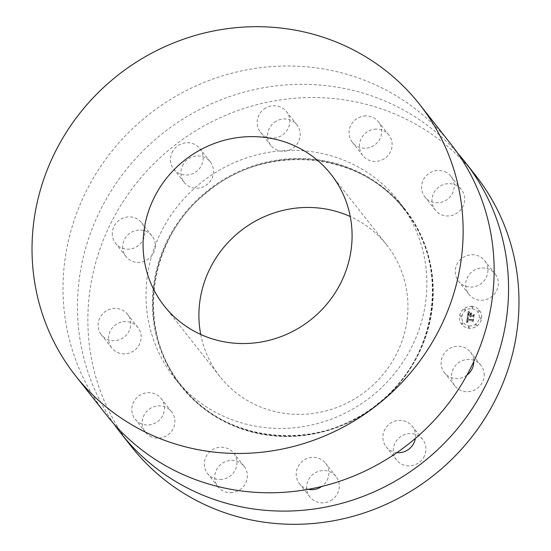 <?xml version="1.0" encoding="UTF-8"?>
<svg xmlns="http://www.w3.org/2000/svg" width="551" height="551" viewBox="0 0 551 551"><rect width="100%" height="100%" fill="white"/><g stroke="black" fill="none" stroke-linecap="round" stroke-linejoin="round"><path stroke-width="0.41" stroke-dasharray="2.75 2.07" d="M484.109 373.53A16.599 15.889 141.7 0 1 473.681 390.425A16.599 15.889 141.7 0 1 454.802 385.865A16.599 15.889 141.7 0 1 451.565 377.649A16.599 15.889 141.7 0 1 461.993 360.753A16.599 15.889 141.7 0 1 480.871 365.313A16.599 15.889 141.7 0 1 484.109 373.53M466.959 375.1A16.599 15.889 141.7 0 1 444.395 372.662A16.599 15.889 141.7 0 1 441.158 364.445A16.599 15.889 141.7 0 1 451.586 347.55A16.599 15.889 141.7 0 1 470.464 352.11A16.599 15.889 141.7 0 1 473.702 360.326A16.599 15.889 141.7 0 1 473.764 361.67M113.995 423.995A219.105 209.752 141.7 0 1 163.151 132.998A219.105 209.752 141.7 0 1 457.585 153.109M396.892 452.626A16.599 15.889 141.7 0 1 386.182 446.82A16.599 15.889 141.7 0 1 384.433 430.31A16.599 15.889 141.7 0 1 412.251 426.267A16.599 15.889 141.7 0 1 415.344 438.431M308.353 489.288A16.599 15.889 141.7 0 1 299.517 483.778A16.599 15.889 141.7 0 1 303.208 460.643A16.599 15.889 141.7 0 1 325.586 463.226A16.599 15.889 141.7 0 1 321.887 486.354A16.599 15.889 141.7 0 1 321.77 486.443M222.039 479.391A16.599 15.889 141.7 0 1 207.61 473.633A16.599 15.889 141.7 0 1 205.73 457.406A16.599 15.889 141.7 0 1 219.25 447.322A16.599 15.889 141.7 0 1 233.679 453.08A16.599 15.889 141.7 0 1 235.559 469.307A16.599 15.889 141.7 0 1 222.039 479.391M141.201 423.747A16.599 15.889 141.7 0 1 135.098 419.104A16.599 15.889 141.7 0 1 135.45 399.193A16.599 15.889 141.7 0 1 155.058 393.91A16.599 15.889 141.7 0 1 161.167 398.552A16.599 15.889 141.7 0 1 160.816 418.471A16.599 15.889 141.7 0 1 141.201 423.747M101.047 334.326A16.599 15.889 141.7 0 1 104.848 311.859A16.599 15.889 141.7 0 1 127.474 314.249A16.599 15.889 141.7 0 1 127.832 314.724A16.599 15.889 141.7 0 1 124.03 337.198A16.599 15.889 141.7 0 1 101.405 334.801A16.599 15.889 141.7 0 1 101.047 334.326M112.321 235.098A16.599 15.889 141.7 0 1 122.749 218.203A16.599 15.889 141.7 0 1 141.628 222.762A16.599 15.889 141.7 0 1 144.865 230.979A16.599 15.889 141.7 0 1 134.437 247.874A16.599 15.889 141.7 0 1 115.558 243.315A16.599 15.889 141.7 0 1 112.321 235.098M172.022 152.648A16.599 15.889 141.7 0 1 199.841 148.605A16.599 15.889 141.7 0 1 201.597 165.114A16.599 15.889 141.7 0 1 173.772 169.164A16.599 15.889 141.7 0 1 172.022 152.648M264.136 109.07A16.599 15.889 141.7 0 1 286.513 111.646A16.599 15.889 141.7 0 1 282.821 134.781A16.599 15.889 141.7 0 1 260.444 132.206A16.599 15.889 141.7 0 1 264.136 109.07M363.991 116.034A16.599 15.889 141.7 0 1 378.413 121.792A16.599 15.889 141.7 0 1 380.293 138.019A16.599 15.889 141.7 0 1 366.773 148.102A16.599 15.889 141.7 0 1 352.344 142.344A16.599 15.889 141.7 0 1 350.464 126.117A16.599 15.889 141.7 0 1 363.991 116.034M444.822 171.685A16.599 15.889 141.7 0 1 450.932 176.32A16.599 15.889 141.7 0 1 450.58 196.239A16.599 15.889 141.7 0 1 430.965 201.514A16.599 15.889 141.7 0 1 424.855 196.872A16.599 15.889 141.7 0 1 425.207 176.961A16.599 15.889 141.7 0 1 444.822 171.685M484.983 261.098A16.599 15.889 141.7 0 1 481.175 283.565A16.599 15.889 141.7 0 1 458.549 281.175A16.599 15.889 141.7 0 1 458.191 280.7A16.599 15.889 141.7 0 1 461.993 258.233A16.599 15.889 141.7 0 1 484.618 260.623A16.599 15.889 141.7 0 1 484.983 261.098M472.248 306.384A11.289 10.806 -38.3 0 0 461.022 312.08A11.289 10.806 -38.3 0 0 461.697 324.298A11.289 10.806 -38.3 0 0 468.867 328.238A11.289 10.806 -38.3 0 0 480.093 322.542A11.289 10.806 -38.3 0 0 479.418 310.323A11.289 10.806 -38.3 0 0 472.248 306.384M131.358 446.565A219.105 209.752 141.7 0 1 172.732 146.855A219.105 209.752 141.7 0 1 474.225 173.682A219.105 209.752 141.7 0 1 475.479 175.266M424.415 455.973A16.599 15.889 141.7 0 1 396.589 460.023A16.599 15.889 141.7 0 1 394.84 443.514A16.599 15.889 141.7 0 1 422.658 439.464A16.599 15.889 141.7 0 1 424.415 455.973M332.301 499.557A16.599 15.889 141.7 0 1 309.924 496.981A16.599 15.889 141.7 0 1 313.615 473.846A16.599 15.889 141.7 0 1 335.993 476.422A16.599 15.889 141.7 0 1 332.301 499.557M232.446 492.594A16.599 15.889 141.7 0 1 218.017 486.836A16.599 15.889 141.7 0 1 216.137 470.609A16.599 15.889 141.7 0 1 229.664 460.526A16.599 15.889 141.7 0 1 244.086 466.284A16.599 15.889 141.7 0 1 245.966 482.511A16.599 15.889 141.7 0 1 232.446 492.594M151.608 436.943A16.599 15.889 141.7 0 1 145.505 432.308A16.599 15.889 141.7 0 1 145.857 412.389A16.599 15.889 141.7 0 1 165.472 407.113A16.599 15.889 141.7 0 1 171.575 411.755A16.599 15.889 141.7 0 1 171.223 431.667A16.599 15.889 141.7 0 1 151.608 436.943M111.454 347.529A16.599 15.889 141.7 0 1 115.255 325.062A16.599 15.889 141.7 0 1 137.881 327.452A16.599 15.889 141.7 0 1 138.239 327.928A16.599 15.889 141.7 0 1 134.437 350.395A16.599 15.889 141.7 0 1 111.812 348.005A16.599 15.889 141.7 0 1 111.454 347.529M122.735 248.301A16.599 15.889 141.7 0 1 133.163 231.406A16.599 15.889 141.7 0 1 152.042 235.966A16.599 15.889 141.7 0 1 155.272 244.183A16.599 15.889 141.7 0 1 144.844 261.078A16.599 15.889 141.7 0 1 125.965 256.518A16.599 15.889 141.7 0 1 122.735 248.301M182.429 165.851A16.599 15.889 141.7 0 1 210.248 161.808A16.599 15.889 141.7 0 1 212.004 178.317A16.599 15.889 141.7 0 1 184.179 182.36A16.599 15.889 141.7 0 1 182.429 165.851M274.543 122.274A16.599 15.889 141.7 0 1 296.92 124.85A16.599 15.889 141.7 0 1 293.228 147.985A16.599 15.889 141.7 0 1 270.851 145.402A16.599 15.889 141.7 0 1 274.543 122.274M374.398 129.237A16.599 15.889 141.7 0 1 388.82 134.995A16.599 15.889 141.7 0 1 390.7 151.222A16.599 15.889 141.7 0 1 377.18 161.305A16.599 15.889 141.7 0 1 362.751 155.547A16.599 15.889 141.7 0 1 360.871 139.32A16.599 15.889 141.7 0 1 374.398 129.237M455.229 184.881A16.599 15.889 141.7 0 1 461.339 189.523A16.599 15.889 141.7 0 1 460.987 209.435A16.599 15.889 141.7 0 1 441.372 214.718A16.599 15.889 141.7 0 1 435.269 210.076A16.599 15.889 141.7 0 1 435.614 190.157A16.599 15.889 141.7 0 1 455.229 184.881M495.39 274.302A16.599 15.889 141.7 0 1 491.588 296.769A16.599 15.889 141.7 0 1 468.956 294.379A16.599 15.889 141.7 0 1 468.598 293.903A16.599 15.889 141.7 0 1 472.4 271.429A16.599 15.889 141.7 0 1 495.025 273.826A16.599 15.889 141.7 0 1 495.39 274.302M472.269 306.411A11.289 10.806 -38.3 0 0 461.049 312.107A11.289 10.806 -38.3 0 0 461.717 324.325A11.289 10.806 -38.3 0 0 468.894 328.265A11.289 10.806 -38.3 0 0 480.114 322.576A11.289 10.806 -38.3 0 0 479.446 310.351A11.289 10.806 -38.3 0 0 472.269 306.411M404.097 208.058A142.75 136.655 141.7 0 1 404.916 209.084A142.75 136.655 141.7 0 1 377.965 404.351A142.75 136.655 141.7 0 1 181.541 386.878A142.75 136.655 141.7 0 1 180.721 385.845A142.75 136.655 141.7 0 1 207.672 190.577A142.75 136.655 141.7 0 1 404.097 208.058M469.252 325.951A8.892 8.513 -38.3 0 0 478.089 321.46A8.892 8.513 -38.3 0 0 477.565 311.832A8.892 8.513 -38.3 0 0 471.911 308.732A8.892 8.513 -38.3 0 0 463.067 313.216A8.892 8.513 -38.3 0 0 463.598 322.845A8.892 8.513 -38.3 0 0 469.252 325.951M460.67 316.921A0.682 0.654 -38.3 0 0 461.304 315.833A0.682 0.654 -38.3 0 0 460.195 315.937A0.682 0.654 -38.3 0 0 460.67 316.921M471.993 308.236A0.682 0.654 -38.3 0 0 472.627 307.148A0.682 0.654 -38.3 0 0 471.518 307.258A0.682 0.654 -38.3 0 0 471.993 308.236M464.61 310.33A0.682 0.654 -38.3 0 0 465.251 309.242A0.682 0.654 -38.3 0 0 464.135 309.352A0.682 0.654 -38.3 0 0 464.61 310.33A0.682 0.654 -38.3 0 0 465.223 309.214A0.682 0.654 -38.3 0 0 464.114 309.318A0.682 0.654 -38.3 0 0 464.589 310.303M480.293 319.084A0.682 0.654 -38.3 0 0 480.927 318.003A0.682 0.654 -38.3 0 0 479.818 318.106A0.682 0.654 -38.3 0 0 480.293 319.084M478.488 311.859A0.682 0.654 -38.3 0 0 479.122 310.778A0.682 0.654 -38.3 0 0 478.013 310.881A0.682 0.654 -38.3 0 0 478.488 311.859M469.17 326.447A0.682 0.654 -38.3 0 0 468.536 327.528A0.682 0.654 -38.3 0 0 469.645 327.425A0.682 0.654 -38.3 0 0 469.17 326.447M462.675 322.817A0.682 0.654 -38.3 0 0 462.041 323.905A0.682 0.654 -38.3 0 0 463.15 323.795A0.682 0.654 -38.3 0 0 462.675 322.817M476.553 324.353A0.682 0.654 -38.3 0 0 475.912 325.434A0.682 0.654 -38.3 0 0 477.028 325.331A0.682 0.654 -38.3 0 0 476.553 324.353M397.732 199.985A142.75 136.655 141.7 0 1 398.552 201.019A142.75 136.655 141.7 0 1 371.601 396.286A142.75 136.655 141.7 0 1 175.177 378.806A142.75 136.655 141.7 0 1 174.357 377.772A142.75 136.655 141.7 0 1 201.308 182.505A142.75 136.655 141.7 0 1 397.732 199.985M469.225 325.916A8.892 8.513 -38.3 0 0 478.068 321.433A8.892 8.513 -38.3 0 0 477.538 311.804A8.892 8.513 -38.3 0 0 471.89 308.705A8.892 8.513 -38.3 0 0 463.047 313.188A8.892 8.513 -38.3 0 0 463.577 322.817A8.892 8.513 -38.3 0 0 469.225 325.916M460.643 316.887A0.682 0.654 -38.3 0 0 461.283 315.806A0.682 0.654 -38.3 0 0 460.168 315.909A0.682 0.654 -38.3 0 0 460.643 316.887M471.966 308.202A0.682 0.654 -38.3 0 0 472.606 307.121A0.682 0.654 -38.3 0 0 471.491 307.224A0.682 0.654 -38.3 0 0 471.966 308.202M480.265 319.057A0.682 0.654 -38.3 0 0 480.906 317.968A0.682 0.654 -38.3 0 0 479.79 318.079A0.682 0.654 -38.3 0 0 480.265 319.057M478.461 311.832A0.682 0.654 -38.3 0 0 479.101 310.743A0.682 0.654 -38.3 0 0 477.986 310.854A0.682 0.654 -38.3 0 0 478.461 311.832M469.149 326.412A0.682 0.654 -38.3 0 0 468.508 327.501A0.682 0.654 -38.3 0 0 469.624 327.39A0.682 0.654 -38.3 0 0 469.149 326.412M462.654 322.79A0.682 0.654 -38.3 0 0 462.013 323.871A0.682 0.654 -38.3 0 0 463.129 323.768A0.682 0.654 -38.3 0 0 462.654 322.79M476.532 324.319A0.682 0.654 -38.3 0 0 475.892 325.407A0.682 0.654 -38.3 0 0 477.008 325.297A0.682 0.654 -38.3 0 0 476.532 324.319M106.508 415.041A219.105 209.752 141.7 0 1 147.875 115.324A219.105 209.752 141.7 0 1 449.368 142.158A219.105 209.752 141.7 0 1 450.628 143.735M467.338 316.99L466.435 322.672L468.033 322.142L467.186 321.681L467.214 320.372L467.455 321.488L468.226 321.915L467.523 321.309L467.572 320.413L472.345 320.937L472.799 321.667L473.144 319.484L472.531 319.993L467.338 319.36L467.668 318.223L468.619 317.796L467.296 316.977L466.463 322.7L468.054 322.17L467.179 321.646L467.234 320.4L467.482 321.515L468.143 321.922L467.592 321.453L467.599 320.441L472.365 320.964L472.827 321.694L473.164 319.518L472.551 320.021L467.365 319.387L467.647 318.306L468.646 317.824L467.358 317.018M468.116 318.106L467.62 319.208L472.62 319.759L473.454 319.201L473.102 321.488L473.626 318.953L472.606 319.608L467.778 319.07L468.198 318.065L467.709 318.802L467.647 319.236L472.641 319.787L473.474 319.229L473.123 321.515L473.646 318.981L472.627 319.642L467.806 319.105L468.143 318.134M468.109 311.549L467.344 316.508L468.061 315.93L470.086 316.15L470.623 317.169L470.485 316.198L470.905 316.99L470.843 316.233L472.903 316.46L473.405 317.307L473.77 314.965L473.054 315.509L470.637 315.241L470.802 314.146L471.725 313.436L469.714 313.209L470.409 314.063L470.299 314.786L468.446 314.58L469.094 312.754L468.295 314.69L470.23 315.2L467.985 314.952L468.398 313.154L469.424 312.493L468.109 311.549L467.365 316.536L468.088 315.957L470.106 316.184L470.644 317.204L470.513 316.226L470.933 317.018L470.864 316.267L472.93 316.494L473.433 317.342L473.798 314.993L473.075 315.537L470.657 315.268L470.829 314.18L471.752 313.464L469.741 313.243L470.43 314.098L470.32 314.814L468.467 314.614L469.018 312.872M468.598 311.37L469.796 312.238L468.619 311.398M472.007 313.113L469.872 313.03L472.035 313.14M471.105 314.876L471.257 313.898L470.953 314.979L473.192 315.227L474.163 314.628L473.757 317.245L474.328 314.38L473.157 315.103L471.126 314.903L471.126 314.049L470.981 315.014L473.219 315.255L474.184 314.662L473.777 317.28L474.356 314.407L473.178 315.131L471.126 314.903M468.991 312.803L468.322 314.717L470.258 315.227L468.013 314.979L468.419 313.182L469.452 312.52L468.136 311.577M200.729 334.45A106.233 101.701 -38.3 0 0 220.001 376.684A106.233 101.701 -38.3 0 0 220.607 377.449A106.233 101.701 -38.3 0 0 366.787 390.459A106.233 101.701 -38.3 0 0 386.843 245.147A106.233 101.701 -38.3 0 0 386.23 244.375A106.233 101.701 -38.3 0 0 350.271 216.55M403.979 208.554A142.351 136.276 141.7 0 1 378.454 403.876A142.351 136.276 141.7 0 1 182.044 386.871A142.351 136.276 141.7 0 1 207.569 191.548A142.351 136.276 141.7 0 1 403.979 208.554M403.69 208.512A142.151 136.083 141.7 0 1 378.206 403.559A142.151 136.083 141.7 0 1 182.064 386.582A142.151 136.083 141.7 0 1 207.555 191.534A142.151 136.083 141.7 0 1 403.69 208.512M454.802 385.865L444.395 372.662M480.871 365.313L470.464 352.11M403.601 208.712C450.656 264.053 438.438 357.454 378.096 403.504C320.131 452.447 226.268 444.299 182.285 386.533C135.229 331.192 147.441 237.791 207.782 191.741C265.747 142.799 359.617 150.946 403.601 208.712M396.589 460.023L386.182 446.82M422.658 439.464L412.251 426.267M309.924 496.981L299.517 483.778M335.993 476.422L325.586 463.226M218.017 486.836L207.61 473.633M244.086 466.284L233.679 453.08M145.505 432.308L135.098 419.104M171.575 411.755L161.167 398.552M137.881 327.452L127.474 314.249M111.812 348.005L101.405 334.801M152.042 235.966L141.628 222.762M125.965 256.518L115.558 243.315M210.248 161.808L199.841 148.605M184.179 182.36L173.772 169.164M296.92 124.85L286.513 111.646M270.851 145.402L260.444 132.206M388.82 134.995L378.413 121.792M362.751 155.547L352.344 142.344M461.339 189.523L450.932 176.32M435.269 210.076L424.855 196.872M468.956 294.379L458.549 281.175M495.025 273.826L484.618 260.623M398.552 201.019L404.916 209.084M174.357 377.772L180.721 385.845M386.843 245.147L330.999 174.316M220.001 376.684L164.157 305.853"/><path stroke-width="0.83" d="M473.764 361.67A16.599 15.889 141.7 0 1 466.959 375.1M457.585 153.109A219.105 209.752 141.7 0 1 463.811 160.479A219.105 209.752 141.7 0 1 465.072 162.063A219.105 209.752 141.7 0 1 423.705 461.772A219.105 209.752 141.7 0 1 122.212 434.946A219.105 209.752 141.7 0 1 120.951 433.362A219.105 209.752 141.7 0 1 113.995 423.995M415.344 438.431A16.599 15.889 141.7 0 1 414.008 442.777A16.599 15.889 141.7 0 1 396.892 452.626M321.77 486.443A16.599 15.889 141.7 0 1 308.353 489.288M465.072 162.063L475.479 175.266A219.105 209.752 141.7 0 1 434.112 474.976A219.105 209.752 141.7 0 1 132.619 448.149A219.105 209.752 141.7 0 1 131.358 446.565L120.951 433.362M419.642 104.435L450.628 143.735A219.105 209.752 141.7 0 1 409.255 443.452A219.105 209.752 141.7 0 1 107.762 416.618A219.105 209.752 141.7 0 1 106.508 415.041L75.521 375.734A219.105 209.752 141.7 0 1 116.888 76.024A219.105 209.752 141.7 0 1 418.381 102.851A219.105 209.752 141.7 0 1 419.642 104.435A219.105 209.752 141.7 0 1 378.268 404.145A219.105 209.752 141.7 0 1 76.775 377.318A219.105 209.752 141.7 0 1 75.521 375.734M330.393 173.551A106.233 101.701 141.7 0 1 330.999 174.316A106.233 101.701 141.7 0 1 310.943 319.628A106.233 101.701 141.7 0 1 164.77 306.625A106.233 101.701 141.7 0 1 164.157 305.853A106.233 101.701 141.7 0 1 184.213 160.541A106.233 101.701 141.7 0 1 330.393 173.551M350.271 216.55A106.233 101.701 -38.3 0 0 240.456 231.055A106.233 101.701 -38.3 0 0 200.729 334.45"/></g></svg>
